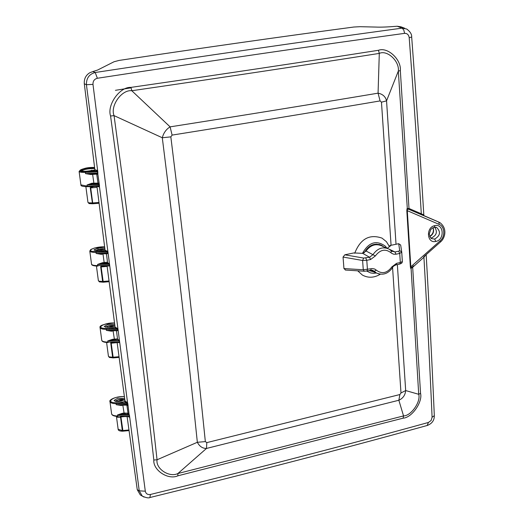 <?xml version="1.0" encoding="UTF-8"?>
<svg xmlns="http://www.w3.org/2000/svg" width="524" height="524" viewBox="0 0 524 524"><rect width="100%" height="100%" fill="white"/><g stroke="black" fill="none" stroke-linecap="round" stroke-linejoin="round"><path stroke-width="0.79" d="M380.738 245.402L379.265 244.413L381.714 245.389C374.562 242.527 368.732 244.99 364.239 252.764M369.472 270.489L370.141 270.587M383.647 246.765L381.714 245.389M369.027 270.581L373.167 271.701M386.909 248.199L385.402 246.228C376.376 239.763 368.719 242.154 362.444 253.4M366.708 271.072L370.612 272.932L373.501 273.318L376.461 273.011L379.049 273.993M380.339 274.216C374.129 277.936 368.13 278.205 362.326 275.015L357.722 270.816M354.709 253.269C360.368 238.859 369.466 233.809 382.009 238.119L386.417 241.675L389.463 246.686M345.63 270.05L343.947 268.557L363.276 269.768L372.413 268.557L374.758 269.054L376.35 270.174C381.911 274.307 387.085 273.207 391.88 266.88L396.603 263.323L400.323 262.537L402.36 261.548L401.738 252.123L399.727 253.439L396 254.219L394.972 251.952L389.07 249.129M396.603 263.323L396.124 264.843L399.838 264.057L400.323 262.537L399.727 253.439L398.699 251.173L394.972 251.952L391.487 251.055M396 254.219L393.635 254.219L391.507 253.223L390.93 252.712L391.376 250.911L389.181 249.195C382.985 246.352 377.588 248.16 372.99 254.618L369.551 257.238L363.669 258.077L344.818 254.802L353.903 252.935L362.732 253.367L369.551 257.238L370.566 259.531L366.774 260.317L362.595 260.48L343.05 257.061L343.947 268.557M362.732 253.367L366.047 251.003L375.348 255.948L370.566 259.531M366.047 251.003C370.488 245.127 375.656 243.385 381.551 245.776M376.219 244.086L379.461 244.983M371.614 271.085L369.78 270.423M372.033 270.174L374.182 271.281L371.097 270.161M376.35 270.174L374.182 271.281L376.468 273.011C382.874 275.617 388.264 273.777 392.64 267.476L392.627 267.495M391.88 266.88L392.64 267.476C392.784 266.598 393.95 265.72 396.124 264.843L395.98 264.875M387.301 248.291L390.498 245.841L389.849 245.533L398.705 243.706L400.67 245.049M390.118 246.156L389.849 245.533M401.764 252.358L402.34 261.98L401.659 263.231L399.694 264.089M343.05 257.061L344.818 254.802M391.074 245.278L381.472 102.167L380.09 100.916C315.022 111.966 245.691 123.363 172.101 135.094L170.837 136.862C184.258 245.501 195.76 347.084 205.343 441.608L206.816 442.616L399.877 394.546L400.984 392.967L392.574 267.587M96.947 186.367L105.069 250.276L107.034 251.075L107.826 253.125L107.263 253.662L107.82 253.419M106.457 253.682L107.492 262.255L108.141 263.107L104.433 263.245L104.138 262.439L107.492 262.255M109.411 265.517L100.942 265.544L101.191 266.048L109.352 265.95L109.11 263.886L108.141 263.107M107.093 266.022L115.09 327.173L117.055 328.194L116.688 328.43L114.684 327.258L109.516 328.352L116.688 328.43L117.5 328.843L117.055 328.194M114.533 322.994C104.007 322.384 94.353 328.64 106.346 328.397L106.182 329.262L117.71 329.301L117.618 328.954M117.71 329.301L117.835 330.212L106.326 330.362L106.182 329.262C102.776 329.386 100.732 328.83 100.051 327.605L100.051 327.605C99.167 325.489 103.994 323.943 114.533 322.961M110.852 330.775L117.376 330.69L117.835 330.212M114.094 330.736L111.435 331.207L106.326 330.362L110.387 330.782L117.789 330.611M116.459 330.703L117.514 338.851L118.64 340.024L112.673 340.148L112.503 339.316L117.514 338.851M119.072 340.515L118.64 340.024M119.276 341.085L119.42 342.185L107.885 342.08L107.734 340.947L119.276 341.085L119.138 340.633M111.049 342.087L111.271 342.545L115.935 342.604L119.158 342.631L119.42 342.185M119.105 357.381L113.23 357.905L111.199 343.2L117.14 342.631L124.961 400.795L127.587 402.989L99.436 186.564L98.905 186.878L97.254 186.354M141.794 495.809L140.281 494.925L137.255 489.691L139.233 490.837L129.454 415.283L129.343 416.298L117.697 416.01L117.553 414.916L122.413 414.176L122.243 413.338L123.9 413.01L128.013 413.194L129.068 414.215L127.869 403.886L124.404 401.574L124.961 400.795M120.487 405.118L127.116 405.137L116.19 404.685L116.053 403.618C112.699 403.703 110.669 403.028 109.975 401.6L109.975 401.6C108.586 400.447 114.461 396.255 124.391 396.622M127.424 405.059L127.915 405.484L127.404 405.556L127.109 405.137L127.64 404.705L116.19 404.685L121.208 405.497L121.182 405.124M122.243 413.338L117.553 414.916L129.232 415.224L127.967 414.327L122.413 414.176L124.188 413.829L122.839 405.176L121.208 405.497M79.104 171.4L80.912 184.874L87.18 186.138L87.03 184.965L99.023 184.743L99.141 185.712L90.442 186.079L90.718 186.629L98.44 186.302L99.501 185.738L97.824 174.047L90.809 174.512L85.523 173.614L85.36 172.396L88.628 172.285L88.805 171.44L85.536 171.544C72.882 172.023 83.833 167.169 94.589 167.477M124.398 396.668C114.049 395.646 104.224 402.812 116.21 402.746L116.053 403.618L119.164 403.624L119.334 402.753L124.404 401.574M124.64 398.436L117.776 398.227L114.055 400.401C115.404 401.672 117.802 401.908 121.247 401.102L124.778 399.458M91.955 183.21L87.03 184.965L92.126 184.022L91.955 183.21L98.44 183.105L97.877 183.917L92.126 184.022L93.966 183.747L92.552 173.87M99.383 184.769L97.398 183.728L93.966 183.747M90.521 173.961L96.881 173.68L90.049 173.981L85.523 173.614L97.883 173.084L97.739 171.865L97.005 171.335L94.3 170.516L94.864 169.697L96.848 170.28L96.285 171.099L88.811 171.44L94.405 170.483M96.835 173.68L97.615 173.071L97.471 171.865L97.818 171.865L86.421 84.705L84.305 83.794L94.864 169.697M120.815 416.063L121.018 416.482L129.605 416.384M90.776 173.948L90.809 174.512M127.404 405.556L126.638 405.137M114.042 61.753L97.615 70.039L92.886 71.559L95.204 72.502C206.541 55.57 308.826 40.78 402.072 28.132L397.185 26.246C387.413 27.038 380.286 27.307 375.806 27.065L360.099 26.698L353.844 27.025C280.497 36.772 202.238 47.907 119.053 60.437L114.042 61.753M397.185 26.246L401.312 26.875M84.305 83.794C83.951 78.934 85.772 75.253 89.761 72.764L92.886 71.559M128.504 413.534L127.967 414.327L124.188 413.829M128.675 414.681L129.068 414.215L129.454 415.283M98.401 186.308L98.905 186.878M126.932 402.137L126.395 402.93L119.321 402.76M127.208 403.369L127.587 402.989L127.869 403.886M99.141 185.712L99.501 185.719L99.436 186.564L98.925 186.131M98.682 184.252L99.075 183.8L98.44 183.105M96.822 173.68L97.353 174.256M97.883 173.084L97.824 174.047L97.281 173.555M97.005 171.335L97.405 170.785L96.848 170.28M120.946 416.436L128.74 416.691L128.976 417.078L128.406 416.685M128.937 416.665L129.448 417.124L128.976 417.078M127.122 416.646L137.255 489.691M436.538 221.076L439.99 222.674C447.915 228.759 444.791 238.63 440.429 242.009L440.081 240.889C445.511 236.547 444.732 226.348 439.151 224.403L438.948 222.143L421.283 214.643L421.309 213.713C417.825 157.233 413.79 98.564 409.198 37.708L411.674 36.988M423.864 215.606L436.407 221.017M431.691 237.85L430.676 237.948L431.691 237.85C436.702 235.237 437.678 231.687 434.625 227.2C437.678 231.687 436.702 235.237 431.691 237.85M434.868 225.608L434.304 227.252L431.979 228.346L430.643 229.767L429.261 234.018L430.459 237.706L431.507 238.61L434.651 239.082L435.778 241.446C426.726 243.719 425.73 227.095 434.868 225.608C443.939 223.414 444.843 239.946 435.778 241.446M409.198 37.708C408.727 34.748 407.194 33.294 404.6 33.359L403.755 29.92L402.072 28.132L406.716 29.023C410.22 31.65 411.877 34.309 411.681 37.001C416.292 98.584 420.34 157.927 423.818 215.03L423.261 214.65L423.733 215.574L424.388 215.849M423.261 214.65L408.989 208.467L408.93 209.364L407.351 209.174L407.286 210.674L406.827 210.838L407.017 208.683L408.989 208.467L400.336 70.616L398.325 71.094L386.555 100.85L396.026 244.263M404.6 33.359C311.263 46.178 208.86 61.144 97.379 78.266L95.204 72.502C89.237 74.113 86.316 78.181 86.421 84.705L92.984 84.384C111.684 233.029 129.127 368.634 145.305 491.198L139.233 490.837L142.312 496.11L144.028 497.079M119.164 403.624L127.869 403.906M423.752 256.793L423.923 257.264L425.665 255.096M434.317 415.67L432.09 417.255C429.857 365.955 427.139 312.625 423.923 257.264L412.67 267.266L412.506 266.762L411.052 267.908L410.823 266.821L440.081 240.889M440.37 242.062L423.811 256.727M439.151 224.403L407.286 210.674L410.823 266.821L410.371 267.004L406.827 210.838M408.93 209.364L421.283 214.643M412.506 266.762L413.593 265.792M97.379 78.266C94.333 79.052 92.872 81.096 92.984 84.384M149.877 497.538L150.447 494.473C250.852 469.91 343.515 445.904 428.429 422.462L427.171 425.495M145.305 491.198C145.921 493.805 147.637 494.898 150.447 494.473M426.169 254.644C429.379 310.391 432.097 364.088 434.317 415.722L434.317 415.722C434.37 420.307 432.09 423.536 427.473 425.409C342.709 448.885 250.243 472.91 150.06 497.492L150.06 497.492C148.724 498.291 146.144 497.833 142.312 496.11L140.281 494.925M428.429 422.462L431.101 420.503L432.09 417.255M407.351 209.174L398.325 71.094C399.648 61.315 387.301 49.623 379.297 53.402L378.472 50.284C387.812 46.702 401.522 59.71 400.336 70.616M397.362 264.581L405.674 390.563L418.715 394.297L420.549 393.328L412.67 267.266L410.79 268.517L410.371 267.004M411.052 267.908L418.715 394.297C420.988 401.725 411.098 415.938 403.546 415.912L398.856 400.251L206.482 448.446L177.905 473.526C169.317 477.842 155.562 468.777 157.056 459.777L197.345 442.282C187.585 347.812 175.907 246.306 162.296 137.76L114.055 115.634C109.994 105.933 121.647 89.434 131.793 90.731L170.103 126.86C243.68 115.293 313.005 104.066 378.066 93.167L379.297 53.402C302.636 65.454 220.132 77.893 131.793 90.731L130.987 87.384C119.773 86.637 106.791 104.997 110.571 116.001C127.548 239.822 141.965 354.506 153.82 460.039L157.056 459.777C145.272 354.178 130.941 239.461 114.055 115.634L110.571 116.001M420.549 393.328C422.842 401.98 411.851 417.759 403.126 418.159L403.546 415.912L177.905 473.526L177.813 475.825C168.224 480.292 152.91 470.238 153.82 460.039M381.472 102.167L386.555 100.85C385.52 96.619 382.69 94.065 378.066 93.167L380.09 100.916M172.101 135.094L170.103 126.86C166.193 129.264 163.593 132.893 162.296 137.76L170.837 136.862M205.343 441.608L197.345 442.282C199.552 446.441 202.598 448.498 206.482 448.446L206.816 442.616M399.877 394.546L398.856 400.251C402.982 398.338 405.255 395.109 405.674 390.563L400.984 392.967M114.684 327.258L116.754 328.017M114.88 325.62C111.396 327.493 107.839 327.755 104.204 326.4L108.023 324.454L114.723 324.402M111.212 342.513L115.935 342.604M119.02 340.548L117.815 339.919L114.474 339.821L113.073 330.749M112.503 339.316L107.734 340.947L114.474 339.821M109.339 329.223L109.503 328.358L106.346 328.397M111.435 331.207L111.396 330.768M101.139 266.028L104.774 266.035M107.034 251.075L106.634 251.337L104.63 250.361L106.994 251.055M107.636 251.887L106.634 251.337L99.344 251.376L104.63 250.361M100.877 253.845L107.289 253.662L96.121 253.459L95.971 252.319C92.506 252.483 90.442 252.057 89.787 251.048L90.842 249.45L94.484 248.035L104.617 246.784M109.11 263.886L102.593 263.552L102.422 262.721L104.138 262.439L103.005 254.042L101.315 254.33L101.283 253.832M100.942 265.544L97.733 265.589L97.575 264.417L104.433 263.245M104.623 246.811C93.96 246.477 83.932 251.887 96.134 251.461L95.971 252.319L99.174 252.227L99.344 251.376M104.898 248.972L101.394 250.118C97.15 250.76 94.687 250.662 94.012 249.837L97.936 248.147L104.774 247.99M109.267 264.384L97.575 264.417L102.422 262.721M101.315 254.33L96.121 253.459L107.826 253.125M106.457 253.826L102.986 253.78M108.638 263.356L107.82 263.284M108.416 325.889L114.415 325.921M114.114 326.072L107.23 327.33M115.437 90.318L131.046 87.829M106.601 342.493L108.422 356.163L109.025 356.837L112.627 357.237L112.857 357.918L119.112 357.414M109.025 356.837L109.595 357.545M111.199 343.2L110.734 342.873L112.699 342.565M103.916 249.444L98.374 250.505M107.145 266.389L101.139 266.952L103.241 282.207L109.13 281.702L103.248 282.207M96.436 266.074L98.368 280.609L98.971 281.185L102.619 281.473L109.031 280.969M101.139 266.952L100.654 266.611L103.123 266.041M98.971 281.185L99.645 281.958M91.045 170.817L91.34 170.274L92.827 170.503M91.903 170.68L91.504 170.3M99.075 203.247L92.899 203.757L92.689 202.945L98.977 202.447M89.349 203.633L88.556 202.795L92.689 202.945L90.704 187.919L90.213 187.572L93.77 186.505M92.493 203.764L89.591 203.62M92.879 203.744L98.885 203.292L98.735 202.467M85.87 186.682L87.953 202.316L88.556 202.795M123.847 400.179L123.631 399.851L116.544 401.502M115.444 401.338L118.313 399.701L124.26 399.93M116.433 416.377L118.142 429.248L122.321 430.59L120.572 417.366L117.645 417.346L116.433 416.357M124.62 416.58L120.939 416.94L120.474 416.619L122.059 416.514M120.939 416.94L122.97 431.128M363.669 258.077L362.595 260.48L363.276 269.768L364.206 271.229L366.996 271.013L367.442 269.487L366.774 260.317L365.765 258.024M390.93 252.712C385.395 248.507 380.201 249.588 375.348 255.948M371.228 268.688L370.776 270.214L366.859 271.039M372.145 270.188L373.199 270.554L370.632 270.24M400.664 244.977L401.738 252.123L399.714 250.583L398.699 251.173M398.705 243.706L399.714 250.583M345.303 270.03L364.409 271.242M81.6 170.942C83.945 169.344 88.32 168.558 94.726 168.584M90.442 186.079L87.18 186.144L87.456 186.688L90.672 186.616M116.21 402.746L119.334 402.753M127.522 403.827L127.987 404.764M94.582 167.464C87.429 167.202 82.268 168.505 79.104 171.368C79.36 172.141 81.449 172.488 85.36 172.396L85.536 171.544M94.615 167.732C85.831 168.021 81.344 169.069 81.168 170.863C84.39 171.656 88.942 171.381 94.824 170.038M88.628 172.285L97.471 171.885M117.907 416.436L117.697 416.01C113.963 415.886 111.933 415.139 111.605 413.783C111.959 415.434 114.062 416.311 117.907 416.436M126.9 405.137L128.013 413.194L127.476 413.98M96.645 173.686L97.962 182.915L97.398 183.728M435.562 227.206L436.702 227.534C440.972 231.877 440.291 235.728 434.651 239.082M436.702 227.527L434.147 227.278M177.813 475.825L403.126 418.159M378.472 50.284C301.811 62.258 219.314 74.624 130.987 87.384M108.114 342.545L107.885 342.08C104.099 342.015 102.049 341.393 101.741 340.207C101.931 341.655 104.053 342.434 108.114 342.545M118.149 339.729L117.815 339.919M96.134 251.461L99.357 251.369M98.126 249.548L97.936 248.147M99.174 252.227L107.708 252.182M91.536 264.122C91.628 265.38 93.776 266.035 97.981 266.094L97.733 265.589C93.888 265.596 91.824 265.092 91.536 264.089L89.794 251.088M105.632 327.192L108.56 325.856M429.772 236.593C433.25 234.477 434.35 231.497 433.06 227.665M110.734 342.873L112.627 357.237L113.053 357.224M109.418 357.466L113.197 357.866M113.053 357.217L119.013 356.72M95.61 250.492L98.473 249.503L103.942 249.437M100.654 266.611L102.619 281.473L103.221 282.181M89.113 203.567L92.519 203.777L90.213 187.572M97.071 187.337L90.704 187.919M120.572 417.366L120.474 416.619M128.943 429.962L122.321 430.59L122.629 431.141M392.004 251.435L391.435 250.97M391.376 250.911L389.181 249.195M386.954 248.219L382.101 246.084M376.468 273.011L369.879 270.397M80.919 184.907C80.637 186.033 82.818 186.629 87.456 186.688L98.388 186.308M94.831 170.018C87.174 171.341 82.779 171.662 81.652 170.975M109.981 401.653L111.605 413.783M436.702 227.534L435.654 227.219M423.818 215.03L423.785 215.574M401.869 27.156L404.777 28.276M100.058 327.651L101.741 340.207M114.442 325.908C113.688 325.358 111.71 325.339 108.501 325.83M108.461 325.843L105.298 327.127M429.719 236.475C433.014 234.064 434.088 231.149 432.935 227.724M109.385 357.447L108.435 356.248M104.138 249.358C103.719 249.018 101.813 249.057 98.433 249.489M95.414 250.465L98.388 249.496M99.436 281.886L103.241 282.207M99.396 281.86L98.381 280.681M91.431 170.28L92.617 170.431M89.06 203.541L87.967 202.375M114.992 401.207L118.201 399.674M124.267 399.923C123.317 399.19 121.313 399.105 118.241 399.661M118.155 429.313C118.182 430.492 119.642 431.128 122.531 431.213L129.035 430.597"/></g></svg>
